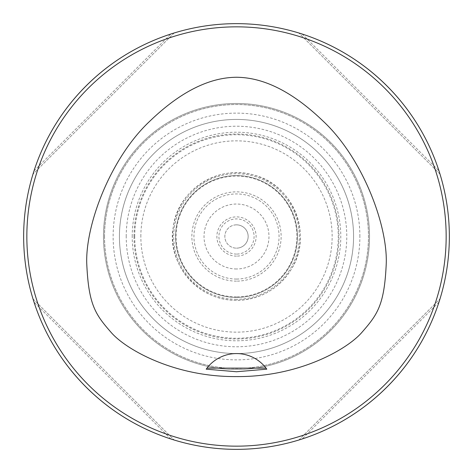 <?xml version="1.0" encoding="UTF-8"?>
<svg xmlns="http://www.w3.org/2000/svg" width="473" height="473" viewBox="0 0 473 473"><rect width="100%" height="100%" fill="white"/><g stroke="black" fill="none" stroke-linecap="round" stroke-linejoin="round"><path stroke-width="0.35" stroke-dasharray="2.37 1.77" d="M175.572 236.5A60.928 60.928 0 0 1 266.967 183.737A60.928 60.928 0 0 1 266.967 289.263A60.928 60.928 0 0 1 175.572 236.5A60.928 60.928 0 0 1 266.961 183.737A60.928 60.928 0 0 1 266.967 289.263A60.928 60.928 0 0 1 175.572 236.5A60.928 60.928 0 0 1 266.961 183.737A60.928 60.928 0 0 1 266.967 289.263A60.928 60.928 0 0 1 175.572 236.5M103.469 236.5A133.031 133.031 0 0 0 303.016 351.711A133.031 133.031 0 0 0 303.016 121.289A133.031 133.031 0 0 0 103.469 236.5A133.031 133.031 0 0 1 303.016 121.289A133.031 133.031 0 0 1 303.016 351.711A133.031 133.031 0 0 1 103.469 236.5A133.031 133.031 0 0 1 303.016 121.289A133.031 133.031 0 0 1 303.016 351.711A133.031 133.031 0 0 1 103.469 236.5A133.031 133.031 0 0 1 303.016 121.289A133.031 133.031 0 0 1 303.016 351.711A133.031 133.031 0 0 1 103.469 236.5M104.498 236.5A132.002 132.002 0 0 1 236.5 104.498A132.002 132.002 0 0 1 368.502 236.5A132.002 132.002 0 0 1 236.5 368.502A132.002 132.002 0 0 1 104.498 236.5M119.433 236.5A117.068 117.068 0 0 1 295.034 135.118A117.068 117.068 0 0 1 295.034 337.882A117.068 117.068 0 0 1 119.433 236.5A117.068 117.068 0 0 1 295.034 135.118A117.068 117.068 0 0 1 295.034 337.882A117.068 117.068 0 0 1 119.433 236.5A117.068 117.068 0 0 1 295.034 135.118A117.068 117.068 0 0 1 295.034 337.882A117.068 117.068 0 0 1 119.433 236.5A117.068 117.068 0 0 1 295.034 135.118A117.068 117.068 0 0 1 295.034 337.882A117.068 117.068 0 0 1 119.433 236.5M104.533 236.5A131.967 131.967 0 0 0 302.484 350.789A131.967 131.967 0 0 0 302.484 122.211A131.967 131.967 0 0 0 104.533 236.5M23.65 236.5A212.85 212.85 0 0 0 342.925 420.834A212.85 212.85 0 0 0 342.925 52.166A212.85 212.85 0 0 0 23.65 236.5M26.843 236.5A209.657 209.657 0 0 0 341.329 418.067A209.657 209.657 0 0 0 341.329 54.933A209.657 209.657 0 0 0 26.843 236.5M299.569 439.789L299.048 439.949M438.968 302.164C418.528 366.137 366.137 418.528 302.164 438.968C366.137 418.528 418.528 366.137 438.968 302.164L302.164 438.968L438.968 302.164M302.164 34.032C366.137 54.472 418.528 106.863 438.968 170.836C418.528 106.863 366.137 54.472 302.164 34.032L438.968 170.836L302.164 34.032M173.431 33.211L173.952 33.051M34.032 170.836C54.472 106.863 106.863 54.472 170.836 34.032C106.863 54.472 54.472 106.863 34.032 170.836L170.836 34.032L34.032 170.836M170.836 438.968C106.863 418.528 54.472 366.137 34.032 302.164C54.472 366.137 106.863 418.528 170.836 438.968L34.032 302.164L170.836 438.968M32.992 298.865L174.135 440.008L32.992 298.865M174.135 32.992L32.992 174.135L174.135 32.992M440.008 174.135L298.865 32.992L440.008 174.135M298.865 440.008L440.008 298.865L298.865 440.008M206.187 369.171A37.249 37.249 0 0 1 266.252 368.408M266.559 368.816A37.249 37.249 0 0 1 266.813 369.171M140.848 236.5A95.652 95.652 0 0 1 236.5 140.848A95.652 95.652 0 0 1 332.152 236.5A95.652 95.652 0 0 1 236.5 332.152A95.652 95.652 0 0 1 140.848 236.5M126.22 236.5A110.28 110.28 0 0 1 291.64 140.995A110.28 110.28 0 0 1 291.64 332.005A110.28 110.28 0 0 1 126.22 236.5M236.5 268.971A32.471 32.471 0 0 1 208.38 220.264A32.471 32.471 0 0 1 264.62 220.264A32.471 32.471 0 0 1 236.5 268.971M236.5 224.846A11.654 11.654 0 0 0 224.846 236.5A11.654 11.654 0 0 0 236.5 248.154A11.654 11.654 0 0 1 226.407 230.67A11.654 11.654 0 0 1 246.593 230.67A11.654 11.654 0 0 1 236.5 248.154A11.654 11.654 0 0 0 248.154 236.5A11.654 11.654 0 0 0 236.5 224.846M236.5 299.291A62.791 62.791 0 0 1 182.123 205.105A62.791 62.791 0 0 1 290.877 205.105A62.791 62.791 0 0 1 236.5 299.291M359.876 236.5A123.376 123.376 0 0 0 236.5 113.124A123.376 123.376 0 0 0 113.124 236.5A123.376 123.376 0 0 0 236.5 359.876A123.376 123.376 0 0 0 359.876 236.5M134.734 236.5A101.766 101.766 0 0 1 287.383 148.368A101.766 101.766 0 0 1 287.383 324.632A101.766 101.766 0 0 1 134.734 236.5M134.013 236.5A102.487 102.487 0 0 0 287.744 325.258A102.487 102.487 0 0 0 287.744 147.742A102.487 102.487 0 0 0 134.013 236.5M132.209 236.5A104.291 104.291 0 0 1 288.642 146.181A104.291 104.291 0 0 1 288.642 326.819A104.291 104.291 0 0 1 132.209 236.5M236.5 256.118A19.618 19.618 0 0 1 219.513 226.691A19.618 19.618 0 0 1 253.487 226.691A19.618 19.618 0 0 1 236.5 256.118M236.5 254.084A17.584 17.584 0 0 1 221.269 227.708A17.584 17.584 0 0 1 251.731 227.708A17.584 17.584 0 0 1 236.5 254.084M236.5 300.343A63.843 63.843 0 0 1 181.206 204.578A63.843 63.843 0 0 1 291.794 204.578A63.843 63.843 0 0 1 236.5 300.343C195.059 300.657 166.088 260.002 173.431 226.514C177.209 191.985 216.551 163.623 254.314 175.181C293.29 185.008 313.144 235.158 291.463 269.007C278.668 289.139 260.345 299.586 236.5 300.355M236.5 296.908A60.408 60.408 0 0 1 184.18 206.293A60.408 60.408 0 0 1 288.82 206.293A60.408 60.408 0 0 1 236.5 296.908M236.5 281.139A44.639 44.639 0 0 1 197.844 214.18A44.639 44.639 0 0 1 275.156 214.18A44.639 44.639 0 0 1 236.5 281.139M236.5 279.058A42.558 42.558 0 0 1 199.641 215.221A42.558 42.558 0 0 1 273.359 215.221A42.558 42.558 0 0 1 236.5 279.058"/><path stroke-width="0.71" d="M236.5 371.748L206.187 369.171L206.949 368.136L266.051 368.136L266.813 369.171L236.5 371.748M206.949 368.136A37.249 37.249 0 0 1 266.051 368.136M236.5 77.259C219.957 77.43 190.223 82.361 149.917 121.094C109.913 158.414 84.549 227.028 86.837 265.406C88.806 305.505 95.717 314.805 111.427 332.75C126.386 349.73 174.567 377.076 236.5 376.585C298.433 377.076 346.614 349.73 361.573 332.75C377.283 314.805 384.194 305.505 386.163 265.406C388.451 227.028 363.087 158.414 323.083 121.094C282.777 82.361 253.043 77.43 236.5 77.259M446.157 236.5A209.657 209.657 0 0 0 131.671 54.933A209.657 209.657 0 0 0 131.671 418.067A209.657 209.657 0 0 0 446.157 236.5M23.65 236.5A212.85 212.85 0 0 1 236.5 23.65A212.85 212.85 0 0 1 449.35 236.5A212.85 212.85 0 0 1 236.5 449.35A212.85 212.85 0 0 1 23.65 236.5M299.048 439.949L299.569 439.789M440.008 298.865L438.968 302.164L440.008 298.865M440.008 174.135L438.968 170.836L440.008 174.135M298.865 32.992L302.164 34.032L298.865 32.992M173.952 33.051L173.431 33.211M32.992 174.135L34.032 170.836L32.992 174.135M32.992 298.865L34.032 302.164L32.992 298.865M174.135 440.008L170.836 438.968L174.135 440.008M266.252 368.408A37.249 37.249 0 0 1 266.559 368.816"/></g></svg>
